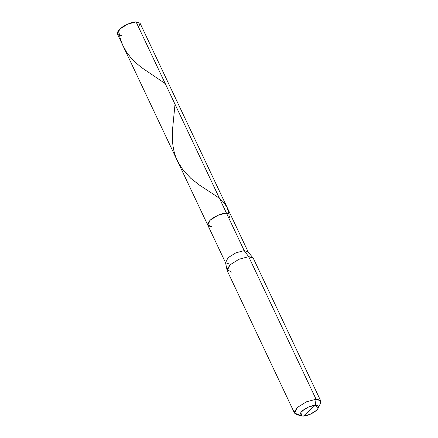 <?xml version="1.0" encoding="UTF-8"?>
<svg xmlns="http://www.w3.org/2000/svg" width="438" height="438" viewBox="0 0 438 438"><rect width="100%" height="100%" fill="white"/><g stroke="black" fill="none" stroke-linecap="round" stroke-linejoin="round"><path stroke-width="0.66" d="M207.771 225.11L210.245 220.144L218.02 215.272L226.424 213.027L244.196 250.624L248.674 256.668L238.973 259.258L230.005 264.88L226.966 269.616L225.548 262.707L228.017 257.741L235.792 252.868L244.196 250.624L248.204 251.998L140.083 23.274L136.081 21.9L244.196 250.624L235.792 252.868L228.017 257.741L225.548 262.707L207.771 225.11L117.428 33.983L119.903 29.017L127.677 24.145L136.081 21.9L226.424 213.027L230.41 214.357L228.954 218.37L230.41 214.357L226.424 213.027L218.02 215.272L210.245 220.144L207.771 225.11L211.778 226.484C206.9 226.293 206.391 224.179 210.245 220.144C213.476 216.832 222.373 212.917 226.424 213.027L230.426 214.401L226.424 213.027C222.373 212.917 213.476 216.832 210.245 220.144C206.391 224.179 206.9 226.293 211.778 226.484M138.605 27.244L140.061 23.236L136.081 21.9C132.03 21.79 123.127 25.705 119.903 29.017C116.048 33.053 116.557 35.166 121.43 35.363M294.544 413.187L227.152 270.613L230.005 264.88L238.973 259.258L248.674 256.668L316.066 399.242L315.261 405.227L318.382 407.959L316.493 410.351L310.214 414.288L303.425 416.1L301.514 415.936L302.193 410.975L308.467 407.039L315.261 405.227C310.569 405.763 306.211 407.679 302.193 410.975C299.077 414.233 299.488 415.941 303.425 416.1L315.261 405.227C319.198 405.385 319.609 407.094 316.493 410.351C312.469 413.653 308.117 415.569 303.425 416.1L315.261 405.227L316.066 399.242L306.365 401.832L297.397 407.455L294.544 413.187L299.165 414.775M225.548 262.707L229.55 264.087M226.966 269.616L231.768 272.201M318.382 407.959L320.528 403.146L320.096 400.102L316.066 399.242L320.687 400.83L253.29 258.256L248.674 256.668L252.638 257.478L248.204 251.998L244.196 250.624L248.674 256.668L316.066 399.242L306.365 401.832L297.397 407.455L294.396 411.84L296.433 414.534L301.514 415.936M118.567 30.414L120.056 37.777L122.563 44.818L126.341 51.761L130.874 57.739L135.846 62.815L141.644 67.627L165.252 83.609M175.008 104.255L172.556 129.352L172.402 139.952L172.944 145.701L174.028 151.351L175.704 156.82L177.79 161.66L183.183 170.218L190.771 178.288L199.449 185.088L217.16 196.706L222.685 201.31L226.835 206.835L228.943 213.279"/></g></svg>
